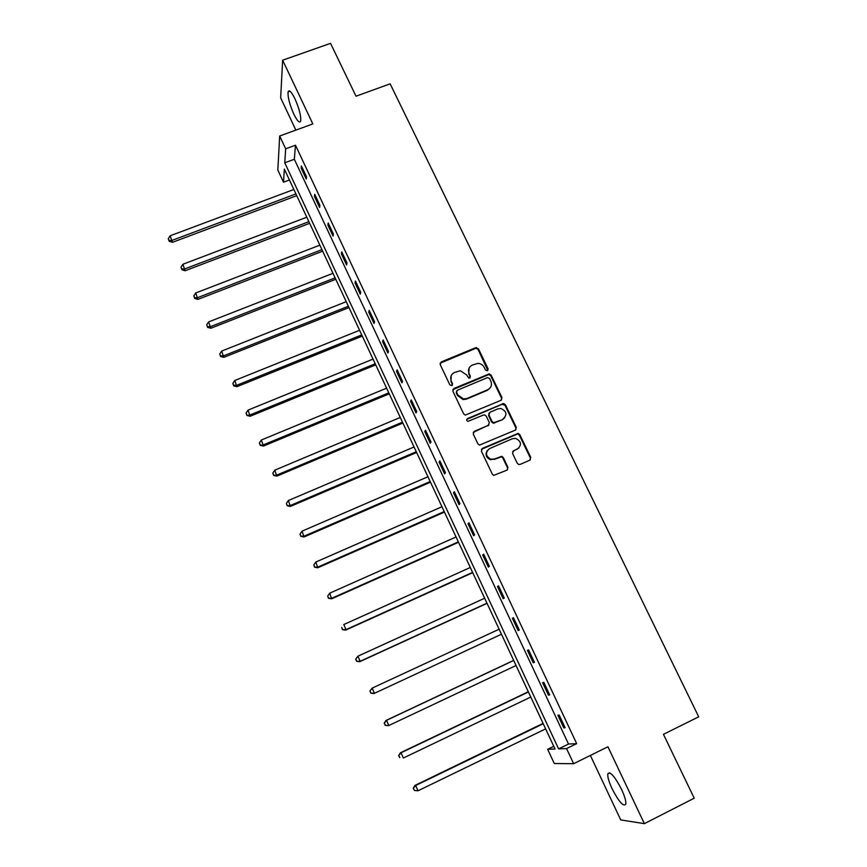<?xml version="1.0" encoding="UTF-8"?>
<svg xmlns="http://www.w3.org/2000/svg" width="867" height="867" viewBox="0 0 867 867"><rect width="100%" height="100%" fill="white"/><g stroke="black" fill="none" stroke-linecap="round" stroke-linejoin="round"><path stroke-width="1.3" d="M487.417 370.751L488.11 368.865L478.454 348.816L475.647 347.721L441.249 361.94L440.23 364.628L449.854 384.861L451.837 385.631L452.552 383.734L451.295 381.112C449.908 377.253 450.992 374.371 454.546 372.452L460.377 370.751L466.457 374.782L469.004 378.272L470.38 376.278L469.134 373.666C467.747 369.83 468.809 366.958 472.331 365.05L477.988 363.36C480.806 363.566 482.876 364.899 484.198 367.38L485.455 369.981L487.417 370.751M487.818 370.491L478.085 349.466L476.059 348.22L440.1 363.219M452.314 385.306L451.295 381.112M470.12 377.882L469.134 373.666M621.552 789.371C614.573 776.052 609.978 770.904 607.789 773.928C607.474 776.886 608.883 781.796 612.037 788.645C618.93 801.899 623.525 807.058 625.822 804.143C626.147 801.195 624.717 796.264 621.552 789.371M294.953 98.805C291.41 91.707 289.123 89.42 288.082 91.935C287.66 97.006 289.567 104.387 293.805 114.086C297.338 121.196 299.635 123.504 300.697 121.001C301.142 115.994 299.223 108.592 294.953 98.805M517.285 463.292L518.759 464.506L520.135 464.409L529.802 460.182L530.777 457.408L519.788 434.605L518.173 433.37L482.399 448.402L481.391 451.176L492.337 474.184L493.735 475.376L506.978 470.152L507.964 467.367L503.272 457.538L501.776 456.324L494.591 458.957L490.863 459.228C485.466 456.02 485.054 452.466 489.627 448.564L512.375 438.735L515.724 438.399C521.403 441.422 521.945 444.988 517.35 449.073L513.567 450.721L512.581 453.484L517.285 463.292M566.563 748.589L573.64 763.697L554.273 763.513L547.651 749.294L555.043 749.023L284.354 169.108L283.498 182.2L277.83 170.051L279.683 136.011L285.677 148.81L284.766 162.801L558.619 748.882L566.563 748.589L576.685 743.626L295.474 145.212L285.677 148.81M279.683 136.011L312.835 123.927L282.642 60.202L330.544 43.35L356.012 96.204L390.139 83.839L698.704 716.814L663.45 734.316L694.218 798.193L644.365 823.65L607.93 746.758L573.64 763.697M500.974 400.316L501.96 397.606L491.145 375.162L489.259 373.905L453.885 388.492L452.877 391.212L463.639 413.852L465.297 415.098L500.974 400.316M505.407 404.759L516.309 427.388L515.334 430.13L479.451 445.118L477.934 443.893L473.274 434.107L474.292 431.354L488.338 425.339L489.335 422.597L486.257 416.149L484.577 414.903L483.418 415.044L467.942 421.362C466.435 420.582 466.283 419.65 467.508 418.577L503.662 403.513L505.407 404.759L504.995 405.333L515.876 427.919L516.309 427.388M590.362 755.428L620.739 819.922L644.365 823.65M282.642 60.202L280.659 97.852L295.853 130.115M295.474 145.212L294.336 159.268L568.503 744.038L576.685 743.626M301.174 168.144L306.268 179.014L306.506 176.77L301.38 165.857L301.174 168.144L302.269 167.743M314.472 196.484L319.609 207.441L319.901 205.295L314.732 194.295L314.472 196.484L315.566 196.072M327.867 225.052L333.058 236.095L333.394 234.047L328.192 222.96L327.867 225.052L328.972 224.629M341.381 253.836L346.605 264.977L347.006 263.037L341.75 251.864L341.381 253.836L342.487 253.413M355.004 282.87L360.271 294.097L360.715 292.266L355.427 280.995L355.004 282.87L356.099 282.436M368.724 312.131L374.035 323.445L374.544 321.722L369.212 310.364L368.724 312.131L369.83 311.687M382.575 341.631L387.928 353.032L388.492 351.417L383.116 339.972L382.575 341.631L383.68 341.175M396.522 371.369L401.92 382.867L402.537 381.361L397.119 369.819L396.522 371.369L397.639 370.903M410.59 401.345L416.03 412.941L416.713 411.554L411.251 399.915L410.59 401.345L411.706 400.879M424.776 431.582L430.26 443.265L431.007 441.997L425.491 430.26L424.776 431.582L425.892 431.105M439.081 462.057L444.608 473.848L445.41 472.688L439.851 460.854L439.081 462.057L440.187 461.58M453.495 492.792L459.077 504.67L459.933 503.64L454.341 491.708L453.495 492.792L454.611 492.293M468.039 523.776L473.664 535.763L474.585 534.852L468.939 522.812L468.039 523.776L469.155 523.278M482.702 555.021L488.37 567.105L489.356 566.324L483.667 554.186L482.702 555.021L483.819 554.512M497.485 586.526L503.196 598.718L504.258 598.057L498.514 585.821L497.485 586.526L498.601 586.016M512.386 618.301L518.163 630.602L519.279 630.06L513.481 617.716L512.386 618.301L513.513 617.781M527.429 650.348L533.238 662.746L534.43 662.345L528.588 649.892L527.429 650.348M542.59 682.665L548.453 695.171L549.711 694.901L543.815 682.34L542.59 682.665M557.882 715.253L563.799 727.868L565.121 727.727L559.182 715.069L557.882 715.253M489.389 373.915L488.078 374.468M553.775 746.303L547.651 749.294M289.426 179.989L283.498 182.2M294.336 159.268L284.766 162.801M568.503 744.038L558.619 748.882M533.238 662.746L534.365 662.215M548.453 695.171L549.58 694.63M563.799 727.868L564.926 727.315M469.123 368.042L468.776 374.284M451.23 375.617L450.97 381.718M501.581 399.925L501.549 398.181L490.755 375.779L488.869 374.522L452.78 389.673M489.487 378.37L487.514 377.6L457.277 390.28L456.573 392.187L457.895 394.962L463.477 398.972L466.966 398.495L487.644 389.782C491.166 387.852 492.228 384.959 490.82 381.122L489.487 378.37M456.476 391.19L456.573 392.187M490.256 387.733L487.254 390.367L466.609 399.069L463.13 399.546L457.548 395.547L456.237 392.773M515.843 429.815L515.876 427.919M488.945 424.938L473.263 432.33M504.995 405.333L502.177 404.239L466.739 419.39M502.849 419.14C507.509 414.881 506.848 411.326 500.888 408.487L497.918 408.877L489.931 412.269L488.934 415.011L492.022 421.449L493.659 422.684L502.437 419.682L504.767 417.731M488.912 413.256L488.934 415.011M502.437 419.682L493.269 423.226L491.622 421.991L488.544 415.564M519.008 447.946L512.657 451.512M487.33 450.45C484.967 454.536 486.008 457.624 490.473 459.716L494.591 458.957M507.433 469.881L507.542 467.833L502.849 458.025L501.364 456.811L494.19 459.445M530.203 459.954L530.322 457.895L519.344 435.126L517.74 433.89L481.423 449.301M293.859 189.494L170.149 235.781L172.468 242.316L296.742 195.66M169.108 240.527L168.296 238.707L169.228 241.319L169.108 240.527L172.186 240.332L295.929 193.915M168.296 238.707L170.149 235.781M172.468 242.316L169.228 241.319M306.799 217.216L182.872 264.272L185.148 270.742L309.649 223.318M181.821 269.019L180.997 267.188L181.918 269.767L181.821 269.019L184.92 268.857L308.89 221.681M180.997 267.188L182.872 264.272M185.148 270.742L181.918 269.767M319.847 245.155L195.693 292.981L197.936 299.375L322.665 251.181M194.631 297.739L193.807 295.885L194.707 298.454L194.631 297.739L197.752 297.598L321.939 249.653M193.807 295.885L195.693 292.981M197.936 299.375L194.707 298.454M332.982 273.311L208.611 321.917L210.833 328.246L335.767 279.272M207.549 326.686L206.714 324.822L207.603 327.358L207.549 326.686L210.692 326.577L335.106 277.841M206.714 324.822L208.611 321.917M210.833 328.246L207.603 327.358M346.236 301.683L221.638 351.092L223.827 357.356L348.978 307.579M220.565 355.871L219.73 353.996L220.608 356.5L220.565 355.871L223.74 355.784L348.361 306.257M219.73 353.996L221.638 351.092M223.827 357.356L220.608 356.5M359.588 330.284L234.773 380.494L236.919 386.693L362.298 336.103M233.689 385.284L232.844 383.398L233.711 385.869L233.689 385.284L236.886 385.23L361.734 334.89M232.844 383.398L234.773 380.494M236.919 386.693L233.711 385.869M373.038 359.111L248.005 410.134L250.13 416.258L375.725 364.855M246.922 414.946L246.065 413.028L246.922 415.477L250.14 414.914L375.205 363.75M246.065 413.028L248.005 410.134M250.13 416.258L246.922 415.477M386.606 388.167L261.357 440.024L263.438 446.072L389.25 393.846M260.252 444.836L259.396 442.918L260.23 445.335L263.503 444.836L388.784 392.849M259.396 442.918L261.357 440.024M263.438 446.072L260.23 445.335M400.272 417.46L274.806 470.152L276.855 476.124L402.884 423.053M273.701 474.975L272.834 473.035L273.658 475.43L276.974 475.008L402.472 422.175M272.834 473.035L274.806 470.152M276.855 476.124L273.658 475.43M503.608 403.599L502.448 403.914M414.058 446.982L288.375 500.53L290.38 506.426L416.626 452.498M287.259 505.363L286.381 503.402L287.194 505.764L290.553 505.418L416.279 451.74M286.381 503.402L288.375 500.53M290.38 506.426L287.194 505.764M427.951 476.742L302.052 531.157L304.024 536.976L430.487 482.182M300.925 536.001L300.047 534.029L300.838 536.359L304.252 536.088L430.184 481.532M300.047 534.029L302.052 531.157M304.024 536.976L300.838 536.359M441.953 506.751L315.837 562.033L317.766 567.777L444.457 512.104M314.71 566.888L313.821 564.894L314.591 567.191L318.059 566.996L444.207 511.573M313.821 564.894L315.837 562.033M317.766 567.777L314.591 567.191M456.075 536.987L329.742 593.158L331.638 598.826L458.535 542.265M328.604 598.035L327.704 596.03L328.463 598.295L331.985 598.176L458.34 541.864M327.704 596.03L329.742 593.158M331.638 598.826L328.463 598.295M470.304 567.484L343.765 624.554L346.02 629.615L345.619 630.136L472.721 572.675M342.606 629.431L341.706 627.415L342.454 629.648L346.02 629.615L472.591 572.393M345.619 630.136L342.454 629.648M484.653 598.23L357.898 656.211L360.173 661.304L359.707 661.705L487.037 603.324M356.738 661.098L355.828 659.061L356.554 661.261L360.173 661.304L486.961 603.172M355.643 659.223L357.898 656.211L355.828 659.061M359.707 661.705L356.554 661.261M373.926 693.546L501.462 634.232L373.926 693.546L370.773 693.145L370.068 690.977L370.773 693.145M499.121 629.214L372.149 688.127L374.446 693.275L370.978 693.036M369.862 691.086L372.149 688.127L370.068 690.977M513.665 660.383L385.956 720.488L386.53 720.325L388.839 725.506L516.06 665.498M513.708 660.47L386.53 720.325L384.2 723.219L385.349 725.235L384.417 723.165M385.349 725.235L388.253 725.646L385.121 725.289M384.2 723.219L385.956 720.488M528.317 691.758L400.391 752.816L401.02 752.784L403.361 758.018L530.777 697.046M528.415 691.974L401.02 752.784L398.647 755.623L399.839 757.704L398.896 755.612M398.647 755.623L400.391 752.816M543.078 723.392L414.946 785.426L415.64 785.524L417.992 790.791L545.636 728.865M543.241 723.75L415.64 785.524L413.223 788.298L414.448 790.455L413.505 788.352M417.992 790.791L414.448 790.455M413.223 788.298L414.946 785.426M487.731 369.494L488.11 368.865M452.216 384.341L452.552 383.734M470.022 376.896L470.38 376.278M440.935 362.569L441.249 361.94M475.279 348.371L475.647 347.721M478.085 349.466L478.454 348.816M453.56 389.088L453.885 388.492M487.948 374.685L488.338 374.067M490.755 375.779L491.145 375.162M501.549 398.181L501.96 397.606M457.548 395.547L457.895 394.962M466.609 399.069L466.966 398.495M487.254 390.367L487.644 389.782M487.948 425.881L488.338 425.339M467.15 419.119L467.508 418.577M502.177 404.239L502.589 403.664M491.622 421.991L492.022 421.449M494.461 423.096L494.862 422.554M607.789 773.928L609.869 772.887M288.082 91.935L290.012 91.241M476.059 348.22L476.427 347.559M488.869 374.522L489.259 373.905M463.13 399.546L463.477 398.972M493.269 423.226L493.659 422.684M503.25 404.087L503.662 403.513"/></g></svg>
